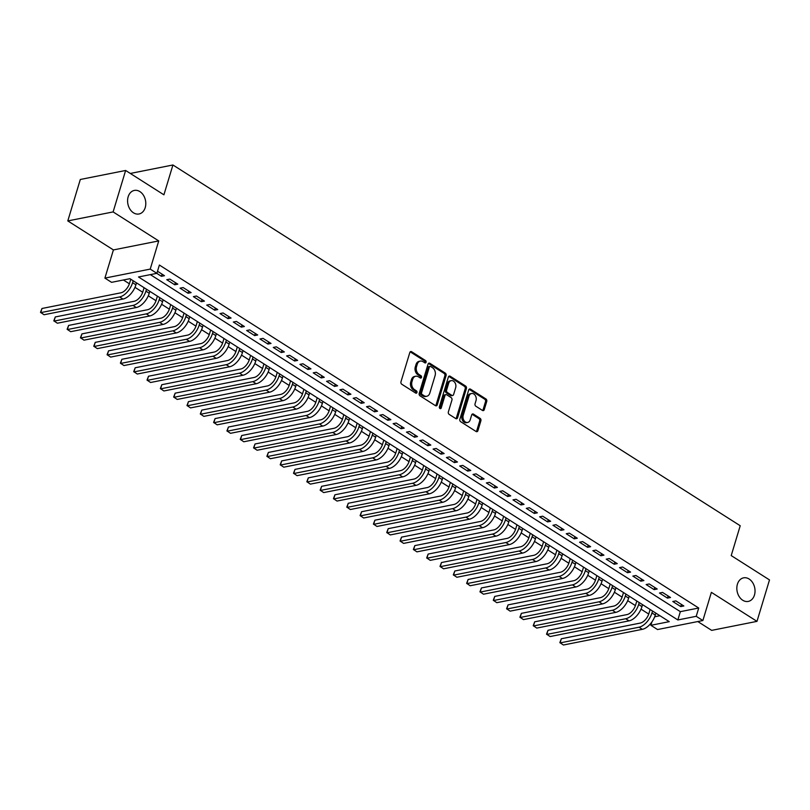 <?xml version="1.0" encoding="UTF-8"?>
<svg xmlns="http://www.w3.org/2000/svg" width="810" height="810" viewBox="0 0 810 810"><rect width="100%" height="100%" fill="white"/><g stroke="black" fill="none" stroke-linecap="round" stroke-linejoin="round"><path stroke-width="1.21" d="M426.07 362.262A1.286 0.962 78.8 0 0 425.503 360.541L411.612 351.712A1.843 1.377 78.8 0 0 409.819 352.502L400.97 381.793A1.843 1.377 78.8 0 0 401.79 384.254L415.682 393.083A1.286 0.962 78.8 0 0 416.37 390.805L414.568 389.661A5.893 4.404 78.8 0 1 411.956 381.793L412.695 379.353A5.893 4.404 78.8 0 1 415.733 376.235A5.893 4.404 78.8 0 1 418.446 376.812L420.248 377.956A1.286 0.962 78.8 0 0 420.937 375.678L419.134 374.534A5.893 4.404 78.8 0 1 416.522 366.667L417.261 364.227A5.893 4.404 78.8 0 1 420.299 361.098A5.893 4.404 78.8 0 1 423.022 361.675L424.815 362.819A1.286 0.962 78.8 0 0 426.07 362.262M424.734 362.769A1.286 0.962 78.8 0 0 424.278 360.784L410.386 351.955A1.843 1.377 78.8 0 0 410.194 351.854M415.601 393.032A1.286 0.962 78.8 0 0 415.145 391.048L413.343 389.904L414.568 389.661M420.167 377.906A1.286 0.962 78.8 0 0 419.712 375.921L417.909 374.777L419.134 374.534M737.414 584.212A12.018 8.971 78.8 0 0 739.186 596.585A12.018 8.971 78.8 0 0 748.278 601.415A12.018 8.971 78.8 0 0 754.454 595.056A12.018 8.971 78.8 0 0 752.682 582.684A12.018 8.971 78.8 0 0 743.59 577.844A12.018 8.971 78.8 0 0 737.414 584.212M128.162 196.779A12.018 8.971 78.8 0 0 129.934 209.152A12.018 8.971 78.8 0 0 139.026 213.982A12.018 8.971 78.8 0 0 145.213 207.623A12.018 8.971 78.8 0 0 143.441 195.25A12.018 8.971 78.8 0 0 134.349 190.421A12.018 8.971 78.8 0 0 128.162 196.779M482.466 410.437A1.843 1.377 78.8 0 0 484.258 409.637L486.739 401.426A1.843 1.377 78.8 0 0 485.929 398.966L470.499 389.154A1.843 1.377 78.8 0 0 468.707 389.954L459.857 419.246A1.843 1.377 78.8 0 0 460.677 421.696L476.098 431.507A1.843 1.377 78.8 0 0 477.9 430.717L480.897 420.785A1.843 1.377 78.8 0 0 480.077 418.325L473.475 414.133A1.843 1.377 78.8 0 0 471.683 414.923L470.195 419.853A4.931 3.675 78.8 0 1 467.653 422.455A4.931 3.675 78.8 0 1 463.927 420.481A4.931 3.675 78.8 0 1 463.199 415.398L469.02 396.12A4.931 3.675 78.8 0 1 471.562 393.508A4.931 3.675 78.8 0 1 475.288 395.493A4.931 3.675 78.8 0 1 476.017 400.565L475.045 403.785A1.843 1.377 78.8 0 0 475.865 406.235L482.466 410.437M696.215 616.309L702.867 620.541L657.548 629.542L650.896 625.31L669.262 621.655L129.934 278.691L111.557 282.336L104.905 278.103L150.225 269.102L156.877 273.334L138.51 276.979L677.838 619.954L696.215 616.309L698.716 608.016L159.388 265.042L156.877 273.334M125.631 170.475L113.116 211.916L67.797 220.917L80.311 179.476L125.631 170.475L163.914 194.815L172.925 164.987L740.219 525.741L731.217 555.579L769.5 579.919L756.986 621.361L711.382 592.353L702.867 620.541M67.797 220.917L113.41 249.925L158.73 240.914L113.116 211.916M158.73 240.914L150.225 269.102M446.087 375.577A1.843 1.377 78.8 0 0 445.277 373.116L429.847 363.305A1.843 1.377 78.8 0 0 428.055 364.105L419.205 393.387A1.843 1.377 78.8 0 0 420.025 395.847L435.446 405.658A1.843 1.377 78.8 0 0 437.248 404.858L446.087 375.577L444.862 375.82A1.843 1.377 78.8 0 0 444.052 373.359L428.622 363.548A1.843 1.377 78.8 0 0 428.429 363.447M450.178 376.235L465.598 386.036A1.843 1.377 78.8 0 1 466.418 388.496L457.569 417.788A1.843 1.377 78.8 0 1 455.777 418.588L449.175 414.386A1.843 1.377 78.8 0 1 448.355 411.925L451.94 400.049A1.843 1.377 78.8 0 0 451.13 397.589L446.745 394.804A1.843 1.377 78.8 0 0 444.953 395.604L441.217 407.967A1.286 0.962 78.8 0 1 439.384 406.802L448.375 377.025A1.843 1.377 78.8 0 1 450.178 376.235L448.953 376.478L464.373 386.289L465.598 386.036M697.795 621.543L711.666 630.372L756.986 621.361M156.775 273.355L161.423 276.311L164.481 275.704L157.505 271.259M177.805 284.168L169.816 279.085L166.749 279.693L174.737 284.776L177.805 284.168M191.119 292.633L183.131 287.56L180.063 288.168L188.052 293.25L191.119 292.633M204.434 301.107L196.445 296.025L193.387 296.632L201.376 301.715L204.434 301.107M217.748 309.572L209.76 304.489L206.702 305.107L214.69 310.179L217.748 309.572M231.073 318.046L223.084 312.964L220.016 313.571L228.005 318.654L231.073 318.046M244.387 326.511L236.398 321.428L233.331 322.036L241.319 327.118L244.387 326.511M257.702 334.975L249.713 329.903L246.655 330.51L254.644 335.593L257.702 334.975M271.016 343.45L263.027 338.367L259.969 338.975L267.958 344.058L271.016 343.45M284.34 351.915L276.342 346.832L273.284 347.439L281.272 352.522L284.34 351.915M297.655 360.389L289.666 355.307L286.598 355.914L294.587 360.997L297.655 360.389M310.969 368.854L302.981 363.771L299.923 364.378L307.911 369.461L310.969 368.854M324.283 377.318L316.295 372.246L313.237 372.853L321.226 377.926L324.283 377.318M337.608 385.793L329.609 380.71L326.551 381.318L334.54 386.4L337.608 385.793M350.922 394.257L342.934 389.175L339.866 389.782L347.854 394.865L350.922 394.257M364.237 402.732L356.248 397.649L353.18 398.257L361.179 403.339L364.237 402.732M377.551 411.197L369.562 406.114L366.505 406.721L374.493 411.804L377.551 411.197M390.876 419.661L382.877 414.578L379.819 415.196L387.808 420.268L390.876 419.661M404.19 428.136L396.201 423.053L393.133 423.66L401.122 428.743L404.19 428.136M417.504 436.6L409.516 431.517L406.448 432.125L414.447 437.208L417.504 436.6M430.819 445.065L422.83 439.992L419.772 440.599L427.761 445.682L430.819 445.065M444.143 453.539L436.144 448.457L433.087 449.064L441.075 454.147L444.143 453.539M457.458 462.004L449.469 456.921L446.401 457.528L454.39 462.611L457.458 462.004M470.772 470.478L462.783 465.396L459.716 466.003L467.714 471.086L470.772 470.478M484.086 478.943L476.098 473.86L473.04 474.468L481.029 479.55L484.086 478.943M497.401 487.407L489.412 482.335L486.354 482.942L494.343 488.015L497.401 487.407M510.725 495.882L502.737 490.799L499.669 491.407L507.657 496.489L510.725 495.882M524.04 504.346L516.051 499.264L512.983 499.871L520.982 504.954L524.04 504.346M537.354 512.821L529.365 507.738L526.308 508.346L534.296 513.429L537.354 512.821M550.668 521.286L542.68 516.203L539.622 516.81L547.611 521.893L550.668 521.286M563.993 529.75L556.004 524.667L552.936 525.285L560.925 530.358L563.993 529.75M577.307 538.225L569.319 533.142L566.251 533.749L574.239 538.832L577.307 538.225M590.622 546.689L582.633 541.606L579.575 542.214L587.564 547.297L590.622 546.689M603.936 555.154L595.947 550.081L592.89 550.689L600.878 555.771L603.936 555.154M617.26 563.628L609.272 558.546L606.204 559.153L614.193 564.236L617.26 563.628M630.575 572.093L622.586 567.01L619.518 567.628L627.507 572.7L630.575 572.093M643.889 580.567L635.901 575.485L632.843 576.092L640.831 581.175L643.889 580.567M657.204 589.032L649.215 583.949L646.157 584.557L654.146 589.639L657.204 589.032M670.528 597.496L662.529 592.424L659.472 593.031L667.46 598.114L670.528 597.496M150.346 274.63L680.339 611.661L698.716 608.016M672.786 601.496L680.775 606.579L683.842 605.971L675.854 600.888L672.786 601.496M123.393 279.987L129.377 283.794M134.986 287.358L142.702 292.258M148.301 295.822L156.016 300.723M161.615 304.287L169.331 309.197M174.93 312.761L182.645 317.662M188.254 321.226L195.959 326.136M201.569 329.7L209.284 334.601M214.883 338.165L222.598 343.065M228.197 346.629L235.912 351.54M241.522 355.104L249.227 360.005M254.836 363.568L262.551 368.479M268.15 372.033L275.866 376.944M281.465 380.508L289.18 385.408M294.789 388.972L302.494 393.883M308.104 397.447L315.819 402.347M321.418 405.911L329.133 410.812M334.733 414.376L342.448 419.286M348.057 422.85L355.762 427.751M361.371 431.315L369.087 436.225M374.686 439.789L382.401 444.69M388 448.254L395.715 453.154M401.325 456.718L409.03 461.629M414.639 465.193L422.354 470.094M427.953 473.658L435.669 478.568M441.268 482.132L448.983 487.033M454.582 490.597L462.297 495.497M467.907 499.061L475.622 503.972M481.221 507.536L488.936 512.436M494.535 516L502.251 520.911M507.85 524.465L515.565 529.375M521.174 532.939L528.889 537.84M534.489 541.404L542.204 546.315M547.803 549.879L555.518 554.779M561.117 558.343L568.833 563.244M574.442 566.808L582.147 571.718M587.756 575.282L595.471 580.183M601.071 583.747L608.786 588.657M614.385 592.221L622.1 597.122M627.71 600.686L635.415 605.586M641.024 609.15L648.739 614.061M654.703 616.764L659.927 615.721M172.925 164.987L130.309 173.451M651.918 621.918L650.896 625.31M113.41 249.925L104.905 278.103M680.339 611.661L677.838 619.954M161.423 276.311L162.071 274.165M174.737 284.776L175.385 282.629M188.052 293.25L188.7 291.104M201.376 301.715L202.024 299.568M214.69 310.179L215.339 308.043M228.005 318.654L228.653 316.507M241.319 327.118L241.967 324.972M254.644 335.593L255.292 333.447M267.958 344.058L268.606 341.911M281.272 352.522L281.921 350.386M294.587 360.997L295.235 358.85M307.911 369.461L308.559 367.315M321.226 377.926L321.874 375.789M334.54 386.4L335.188 384.254M347.854 394.865L348.502 392.718M361.179 403.339L361.827 401.193M374.493 411.804L375.141 409.658M387.808 420.268L388.456 418.132M401.122 428.743L401.77 426.597M414.447 437.208L415.095 435.061M427.761 445.682L428.409 443.536M441.075 454.147L441.723 452M454.39 462.611L455.038 460.475M467.714 471.086L468.352 468.939M481.029 479.55L481.677 477.404M494.343 488.015L494.991 485.878M507.657 496.489L508.305 494.343M520.982 504.954L521.62 502.808M534.296 513.429L534.944 511.282M547.611 521.893L548.259 519.747M560.925 530.358L561.573 528.221M574.239 538.832L574.887 536.686M587.564 547.297L588.212 545.15M600.878 555.771L601.526 553.625M614.193 564.236L614.841 562.089M627.507 572.7L628.155 570.564M640.831 581.175L641.479 579.029M654.146 589.639L654.794 587.493M667.46 598.114L668.108 595.968M680.775 606.579L681.423 604.432M420.299 361.098L419.074 361.341A5.893 4.404 78.8 0 0 416.036 364.47L417.261 364.227M417.909 374.777A5.893 4.404 78.8 0 1 415.297 366.91L416.036 364.47M415.733 376.235L414.507 376.478A5.893 4.404 78.8 0 0 411.47 379.596L412.695 379.353M413.343 389.904A5.893 4.404 78.8 0 1 410.731 382.036L411.47 379.596M435.648 405.759A1.843 1.377 78.8 0 0 436.023 405.101L444.862 375.82M430.596 366.495A1.286 0.962 78.8 0 0 429.341 367.051L421.575 392.769A1.286 0.962 78.8 0 0 422.152 394.48L424.045 395.695A5.893 4.404 78.8 0 0 426.769 396.262A5.893 4.404 78.8 0 0 429.796 393.144L435.102 375.567A5.893 4.404 78.8 0 0 432.489 367.7L430.596 366.495M430.009 366.373L428.784 366.616A1.286 0.962 78.8 0 0 428.115 367.294L429.341 367.051M426.769 396.262L425.544 396.515A5.893 4.404 78.8 0 1 422.82 395.938L420.927 394.733A1.286 0.962 78.8 0 1 420.35 393.012L428.115 367.294M455.969 418.689A1.843 1.377 78.8 0 0 456.344 418.031L465.193 388.739A1.843 1.377 78.8 0 0 464.373 386.289M445.895 394.622L444.67 394.865A1.843 1.377 78.8 0 0 443.728 395.847L439.992 408.21L441.217 407.967M455.666 387.727A4.931 3.675 78.8 0 0 454.936 382.644A4.931 3.675 78.8 0 0 451.21 380.67A4.931 3.675 78.8 0 0 448.669 383.272L446.624 390.066A1.843 1.377 78.8 0 0 447.434 392.526L451.818 395.31A1.843 1.377 78.8 0 0 453.61 394.521L455.666 387.727M451.21 380.67L449.985 380.913A4.931 3.675 78.8 0 0 447.444 383.525L448.669 383.272M452.668 395.493L451.443 395.736A1.843 1.377 78.8 0 1 450.593 395.553L446.209 392.769A1.843 1.377 78.8 0 1 445.399 390.309L447.444 383.525M471.562 393.508L470.337 393.751A4.931 3.675 78.8 0 0 467.795 396.363L469.02 396.12M467.653 422.455L466.428 422.699A4.931 3.675 78.8 0 1 462.702 420.724A4.931 3.675 78.8 0 1 461.973 415.641L467.795 396.363M476.3 431.608A1.843 1.377 78.8 0 0 476.675 430.96L479.672 421.028A1.843 1.377 78.8 0 0 478.852 418.567L472.25 414.376A1.843 1.377 78.8 0 0 472.058 414.274M482.659 410.538A1.843 1.377 78.8 0 0 483.033 409.88L485.514 401.669A1.843 1.377 78.8 0 0 484.704 399.208L469.274 389.397A1.843 1.377 78.8 0 0 469.081 389.296M130.774 279.217L129.539 283.298A9.386 5.083 122.5 0 1 120.913 292.805L41.968 308.488L40.723 312.63L119.657 296.946A14.084 7.624 -57.5 0 0 132.597 282.69L133.184 280.756M41.968 308.488L40.5 312.336L44.044 314.746L122.988 299.062A14.084 7.624 -57.5 0 0 135.928 284.806L136.515 282.872M144.089 287.692L142.854 291.762A9.386 5.083 122.5 0 1 134.227 301.269L55.282 316.953L54.037 321.104L132.982 305.41A14.084 7.624 -57.5 0 0 145.922 291.154L146.499 289.221M55.282 316.953L53.814 320.811L57.368 323.22L136.303 307.527A14.084 7.624 -57.5 0 0 149.243 293.271L149.83 291.337M157.403 296.156L156.168 300.237A9.386 5.083 122.5 0 1 147.541 309.734L68.607 325.428L67.351 329.569L146.296 313.885A14.084 7.624 -57.5 0 0 159.236 299.629L159.823 297.695M68.607 325.428L67.129 329.275L70.683 331.685L149.627 316.001A14.084 7.624 -57.5 0 0 162.567 301.745L163.144 299.811M170.718 304.621L169.493 308.701A9.386 5.083 122.5 0 1 160.866 318.208L81.921 333.892L80.666 338.033L159.61 322.35A14.084 7.624 -57.5 0 0 172.55 308.094L173.137 306.16M81.921 333.892L80.453 337.75L83.997 340.159L162.942 324.466A14.084 7.624 -57.5 0 0 175.881 310.21L176.469 308.276M184.042 313.095L182.807 317.166A9.386 5.083 122.5 0 1 174.18 326.673L95.236 342.367L93.99 346.508L172.925 330.824A14.084 7.624 -57.5 0 0 185.865 316.558L186.452 314.624M95.236 342.367L93.768 346.214L97.311 348.624L176.256 332.94A14.084 7.624 -57.5 0 0 189.196 318.674L189.783 316.75M197.356 321.56L196.121 325.64A9.386 5.083 122.5 0 1 187.495 335.148L108.55 350.831L107.305 354.972L186.249 339.289A14.084 7.624 -57.5 0 0 199.189 325.033L199.766 323.099M108.55 350.831L107.082 354.679L110.636 357.089L189.57 341.405A14.084 7.624 -57.5 0 0 202.51 327.149L203.097 325.215M210.671 330.034L209.436 334.105A9.386 5.083 122.5 0 1 200.809 343.612L121.875 359.296L120.619 363.447L199.564 347.753A14.084 7.624 -57.5 0 0 212.503 333.497L213.091 331.563M121.875 359.296L120.396 363.153L123.95 365.563L202.895 349.869A14.084 7.624 -57.5 0 0 215.835 335.613L216.412 333.679M223.985 338.499L222.76 342.579A9.386 5.083 122.5 0 1 214.134 352.077L135.189 367.77L133.934 371.911L212.878 356.228A14.084 7.624 -57.5 0 0 225.818 341.972L226.405 340.038M135.189 367.77L133.721 371.618L137.265 374.028L216.209 358.344A14.084 7.624 -57.5 0 0 229.149 344.088L229.736 342.154M237.31 346.964L236.074 351.044A9.386 5.083 122.5 0 1 227.448 360.551L148.503 376.235L147.248 380.376L226.192 364.692A14.084 7.624 -57.5 0 0 239.132 350.436L239.719 348.502M148.503 376.235L147.035 380.092L150.579 382.492L229.524 366.808A14.084 7.624 -57.5 0 0 242.463 352.552L243.051 350.619M250.624 355.438L249.389 359.508A9.386 5.083 122.5 0 1 240.762 369.016L161.818 384.699L160.572 388.851L239.517 373.157A14.084 7.624 -57.5 0 0 252.457 358.901L253.034 356.967M161.818 384.699L160.35 388.557L163.903 390.967L242.838 375.283A14.084 7.624 -57.5 0 0 255.778 361.017L256.365 359.083M263.938 363.903L262.703 367.983A9.386 5.083 122.5 0 1 254.077 377.49L175.142 393.174L173.887 397.315L252.831 381.632A14.084 7.624 -57.5 0 0 265.771 367.375L266.358 365.442M175.142 393.174L173.664 397.022L177.218 399.431L256.162 383.748A14.084 7.624 -57.5 0 0 269.102 369.492L269.679 367.558M277.253 372.367L276.028 376.447A9.386 5.083 122.5 0 1 267.401 385.955L188.457 401.638L187.201 405.79L266.146 390.096A14.084 7.624 -57.5 0 0 279.085 375.84L279.673 373.906M188.457 401.638L186.988 405.496L190.532 407.906L269.477 392.212A14.084 7.624 -57.5 0 0 282.417 377.956L283.004 376.022M290.567 380.842L289.342 384.922A9.386 5.083 122.5 0 1 280.716 394.419L201.771 410.113L200.515 414.254L279.46 398.571A14.084 7.624 -57.5 0 0 292.4 384.304L292.987 382.381M201.771 410.113L200.303 413.961L203.847 416.37L282.791 400.687A14.084 7.624 -57.5 0 0 295.731 386.431L296.318 384.497M303.892 389.306L302.656 393.387A9.386 5.083 122.5 0 1 294.03 402.894L215.085 418.578L213.84 422.719L292.785 407.035A14.084 7.624 -57.5 0 0 305.724 392.779L306.301 390.845M215.085 418.578L213.617 422.425L217.161 424.835L296.106 409.151A14.084 7.624 -57.5 0 0 309.045 394.895L309.633 392.961M317.206 397.781L315.971 401.851A9.386 5.083 122.5 0 1 307.344 411.358L228.41 427.042L227.154 431.193L306.099 415.5A14.084 7.624 -57.5 0 0 319.039 401.244L319.616 399.31M228.41 427.042L226.932 430.9L230.485 433.309L309.43 417.626A14.084 7.624 -57.5 0 0 322.37 403.36L322.947 401.426M330.52 406.245L329.295 410.326A9.386 5.083 122.5 0 1 320.669 419.833L241.724 435.517L240.469 439.658L319.413 423.974A14.084 7.624 -57.5 0 0 332.353 409.718L332.94 407.784M241.724 435.517L240.256 439.364L243.8 441.774L322.744 426.09A14.084 7.624 -57.5 0 0 335.684 411.834L336.272 409.9M343.835 414.71L342.61 418.79A9.386 5.083 122.5 0 1 333.983 428.298L255.039 443.981L253.783 448.122L332.728 432.439A14.084 7.624 -57.5 0 0 345.667 418.183L346.255 416.249M255.039 443.981L253.57 447.839L257.114 450.249L336.059 434.555A14.084 7.624 -57.5 0 0 348.999 420.299L349.586 418.365M357.159 423.184L355.924 427.265A9.386 5.083 122.5 0 1 347.298 436.762L268.353 452.456L267.108 456.597L346.052 440.913A14.084 7.624 -57.5 0 0 358.992 426.647L359.569 424.713M268.353 452.456L266.885 456.303L270.429 458.713L349.373 443.029A14.084 7.624 -57.5 0 0 362.313 428.774L362.9 426.84M370.474 431.649L369.238 435.729A9.386 5.083 122.5 0 1 360.612 445.237L281.667 460.92L280.422 465.061L359.367 449.378A14.084 7.624 -57.5 0 0 372.306 435.122L372.883 433.188M281.667 460.92L280.199 464.768L283.753 467.178L362.698 451.494A14.084 7.624 -57.5 0 0 375.637 437.238L376.215 435.304M383.788 440.124L382.563 444.194A9.386 5.083 122.5 0 1 373.936 453.701L294.992 469.385L293.736 473.536L372.681 457.842A14.084 7.624 -57.5 0 0 385.621 443.586L386.208 441.652M294.992 469.385L293.524 473.242L297.067 475.652L376.012 459.958A14.084 7.624 -57.5 0 0 388.952 445.702L389.529 443.769M397.102 448.588L395.877 452.668A9.386 5.083 122.5 0 1 387.251 462.166L308.306 477.859L307.051 482.001L385.995 466.317A14.084 7.624 -57.5 0 0 398.935 452.061L399.522 450.127M308.306 477.859L306.838 481.707L310.382 484.117L389.326 468.433A14.084 7.624 -57.5 0 0 402.266 454.177L402.853 452.243M410.427 457.053L409.192 461.133A9.386 5.083 122.5 0 1 400.565 470.64L321.621 486.324L320.375 490.465L399.31 474.781A14.084 7.624 -57.5 0 0 412.26 460.525L412.837 458.592M321.621 486.324L320.152 490.182L323.696 492.591L402.641 476.898A14.084 7.624 -57.5 0 0 415.581 462.642L416.168 460.708M423.741 465.527L422.506 469.597A9.386 5.083 122.5 0 1 413.88 479.105L334.935 494.788L333.69 498.94L412.634 483.256A14.084 7.624 -57.5 0 0 425.574 468.99L426.151 467.056M334.935 494.788L333.467 498.646L337.021 501.056L415.965 485.372A14.084 7.624 -57.5 0 0 428.905 471.106L429.482 469.182M437.056 473.992L435.831 478.072A9.386 5.083 122.5 0 1 427.204 487.579L348.259 503.263L347.004 507.404L425.949 491.721A14.084 7.624 -57.5 0 0 438.888 477.465L439.476 475.531M348.259 503.263L346.791 507.111L350.335 509.52L429.28 493.837A14.084 7.624 -57.5 0 0 442.219 479.581L442.797 477.647M450.37 482.466L449.145 486.537A9.386 5.083 122.5 0 1 440.518 496.044L361.574 511.728L360.318 515.879L439.263 500.185A14.084 7.624 -57.5 0 0 452.203 485.929L452.79 483.995M361.574 511.728L360.106 515.585L363.649 517.995L442.594 502.301A14.084 7.624 -57.5 0 0 455.534 488.045L456.121 486.111M463.695 490.931L462.459 495.011A9.386 5.083 122.5 0 1 453.833 504.508L374.888 520.202L373.643 524.343L452.577 508.66A14.084 7.624 -57.5 0 0 465.517 494.404L466.104 492.47M374.888 520.202L373.42 524.05L376.964 526.46L455.908 510.776A14.084 7.624 -57.5 0 0 468.848 496.52L469.435 494.586M477.009 499.395L475.774 503.476A9.386 5.083 122.5 0 1 467.147 512.983L388.203 528.667L386.957 532.808L465.902 517.124A14.084 7.624 -57.5 0 0 478.842 502.868L479.419 500.934M388.203 528.667L386.734 532.524L390.288 534.924L469.223 519.24A14.084 7.624 -57.5 0 0 482.173 504.984L482.75 503.05M490.323 507.87L489.098 511.94A9.386 5.083 122.5 0 1 480.462 521.448L401.527 537.131L400.272 541.283L479.216 525.589A14.084 7.624 -57.5 0 0 492.156 511.333L492.743 509.399M401.527 537.131L400.059 540.989L403.603 543.399L482.547 527.715A14.084 7.624 -57.5 0 0 495.487 513.449L496.064 511.515M503.638 516.334L502.413 520.415A9.386 5.083 122.5 0 1 493.786 529.922L414.841 545.606L413.586 549.747L492.531 534.063A14.084 7.624 -57.5 0 0 505.47 519.807L506.058 517.874M414.841 545.606L413.373 549.453L416.917 551.863L495.862 536.179A14.084 7.624 -57.5 0 0 508.801 521.923L509.389 519.99M516.962 524.799L515.727 528.879A9.386 5.083 122.5 0 1 507.1 538.387L428.156 554.07L426.91 558.222L505.845 542.528A14.084 7.624 -57.5 0 0 518.785 528.272L519.372 526.338M428.156 554.07L426.688 557.928L430.231 560.338L509.176 544.644A14.084 7.624 -57.5 0 0 522.116 530.388L522.703 528.454M530.277 533.274L529.041 537.354A9.386 5.083 122.5 0 1 520.415 546.851L441.47 562.545L440.225 566.686L519.169 551.003A14.084 7.624 -57.5 0 0 532.109 536.736L532.686 534.813M441.47 562.545L440.002 566.392L443.556 568.802L522.49 553.119A14.084 7.624 -57.5 0 0 535.43 538.863L536.017 536.929M543.591 541.738L542.356 545.818A9.386 5.083 122.5 0 1 533.729 555.326L454.795 571.01L453.539 575.151L532.484 559.467A14.084 7.624 -57.5 0 0 545.424 545.211L546.011 543.277M454.795 571.01L453.317 574.857L456.87 577.267L535.815 561.583A14.084 7.624 -57.5 0 0 548.755 547.327L549.332 545.393M556.905 550.213L555.68 554.283A9.386 5.083 122.5 0 1 547.054 563.79L468.109 579.474L466.854 583.625L545.798 567.931A14.084 7.624 -57.5 0 0 558.738 553.676L559.325 551.742M468.109 579.474L466.641 583.332L470.185 585.741L549.129 570.048A14.084 7.624 -57.5 0 0 562.069 555.792L562.656 553.858M570.23 558.677L568.995 562.758A9.386 5.083 122.5 0 1 560.368 572.255L481.423 587.949L480.178 592.09L559.113 576.406A14.084 7.624 -57.5 0 0 572.052 562.15L572.64 560.216M481.423 587.949L479.955 591.796L483.499 594.206L562.444 578.522A14.084 7.624 -57.5 0 0 575.383 564.266L575.971 562.332M583.544 567.142L582.309 571.222A9.386 5.083 122.5 0 1 573.683 580.729L494.738 596.413L493.492 600.554L572.437 584.871A14.084 7.624 -57.5 0 0 585.377 570.615L585.954 568.681M494.738 596.413L493.27 600.271L496.824 602.68L575.758 586.987A14.084 7.624 -57.5 0 0 588.698 572.731L589.285 570.797M596.859 575.616L595.623 579.687A9.386 5.083 122.5 0 1 586.997 589.194L508.062 604.888L506.807 609.029L585.751 593.345A14.084 7.624 -57.5 0 0 598.691 579.079L599.279 577.145M508.062 604.888L506.584 608.735L510.138 611.145L589.083 595.461A14.084 7.624 -57.5 0 0 602.022 581.195L602.599 579.271M610.173 584.081L608.948 588.161A9.386 5.083 122.5 0 1 600.321 597.669L521.377 613.352L520.121 617.493L599.066 601.81A14.084 7.624 -57.5 0 0 612.006 587.554L612.593 585.62M521.377 613.352L519.909 617.2L523.452 619.61L602.397 603.926A14.084 7.624 -57.5 0 0 615.337 589.67L615.924 587.736M623.497 592.555L622.262 596.626A9.386 5.083 122.5 0 1 613.636 606.133L534.691 621.817L533.436 625.968L612.38 610.274A14.084 7.624 -57.5 0 0 625.32 596.018L625.907 594.084M534.691 621.817L533.223 625.674L536.767 628.084L615.711 612.39A14.084 7.624 -57.5 0 0 628.651 598.134L629.238 596.201M636.812 601.02L635.577 605.1A9.386 5.083 122.5 0 1 626.95 614.598L548.005 630.291L546.76 634.433L625.705 618.749A14.084 7.624 -57.5 0 0 638.644 604.493L639.222 602.559M548.005 630.291L546.537 634.139L550.091 636.549L629.026 620.865A14.084 7.624 -57.5 0 0 641.965 606.609L642.553 604.675M650.126 609.485L648.891 613.565A9.386 5.083 122.5 0 1 640.264 623.072L561.33 638.756L560.074 642.897L639.019 627.213A14.084 7.624 -57.5 0 0 651.959 612.957L652.536 611.024M561.33 638.756L559.852 642.613L563.406 645.013L642.35 629.329A14.084 7.624 -57.5 0 0 655.29 615.073L655.867 613.14M424.278 360.784L425.503 360.541M415.145 391.048L416.37 390.805M419.712 375.921L420.937 375.678M415.297 366.91L416.522 366.667M410.731 382.036L411.956 381.793M410.386 351.955L411.612 351.712M436.023 405.101L437.248 404.858M428.622 363.548L429.847 363.305M444.052 373.359L445.277 373.116M420.35 393.012L421.575 392.769M420.927 394.733L422.152 394.48M422.82 395.938L424.045 395.695M465.193 388.739L466.418 388.496M456.344 418.031L457.569 417.788M443.728 395.847L444.953 395.604M445.399 390.309L446.624 390.066M446.209 392.769L447.434 392.526M450.593 395.553L451.818 395.31M461.973 415.641L463.199 415.398M472.25 414.376L473.475 414.133M478.852 418.567L480.077 418.325M479.672 421.028L480.897 420.785M476.675 430.96L477.9 430.717M469.274 389.397L470.499 389.154M484.704 399.208L485.929 398.966M485.514 401.669L486.739 401.426M483.033 409.88L484.258 409.637M132.597 282.69L135.928 284.806M119.657 296.946L122.988 299.062M145.922 291.154L149.243 293.271M132.982 305.41L136.303 307.527M159.236 299.629L162.567 301.745M146.296 313.885L149.627 316.001M172.55 308.094L175.881 310.21M159.61 322.35L162.942 324.466M185.865 316.558L189.196 318.674M172.925 330.824L176.256 332.94M199.189 325.033L202.51 327.149M186.249 339.289L189.57 341.405M212.503 333.497L215.835 335.613M199.564 347.753L202.895 349.869M225.818 341.972L229.149 344.088M212.878 356.228L216.209 358.344M239.132 350.436L242.463 352.552M226.192 364.692L229.524 366.808M252.457 358.901L255.778 361.017M239.517 373.157L242.838 375.283M265.771 367.375L269.102 369.492M252.831 381.632L256.162 383.748M279.085 375.84L282.417 377.956M266.146 390.096L269.477 392.212M292.4 384.304L295.731 386.431M279.46 398.571L282.791 400.687M305.724 392.779L309.045 394.895M292.785 407.035L296.106 409.151M319.039 401.244L322.37 403.36M306.099 415.5L309.43 417.626M332.353 409.718L335.684 411.834M319.413 423.974L322.744 426.09M345.667 418.183L348.999 420.299M332.728 432.439L336.059 434.555M358.992 426.647L362.313 428.774M346.052 440.913L349.373 443.029M372.306 435.122L375.637 437.238M359.367 449.378L362.698 451.494M385.621 443.586L388.952 445.702M372.681 457.842L376.012 459.958M398.935 452.061L402.266 454.177M385.995 466.317L389.326 468.433M412.26 460.525L415.581 462.642M399.31 474.781L402.641 476.898M425.574 468.99L428.905 471.106M412.634 483.256L415.965 485.372M438.888 477.465L442.219 479.581M425.949 491.721L429.28 493.837M452.203 485.929L455.534 488.045M439.263 500.185L442.594 502.301M465.517 494.404L468.848 496.52M452.577 508.66L455.908 510.776M478.842 502.868L482.173 504.984M465.902 517.124L469.223 519.24M492.156 511.333L495.487 513.449M479.216 525.589L482.547 527.715M505.47 519.807L508.801 521.923M492.531 534.063L495.862 536.179M518.785 528.272L522.116 530.388M505.845 542.528L509.176 544.644M532.109 536.736L535.43 538.863M519.169 551.003L522.49 553.119M545.424 545.211L548.755 547.327M532.484 559.467L535.815 561.583M558.738 553.676L562.069 555.792M545.798 567.931L549.129 570.048M572.052 562.15L575.383 564.266M559.113 576.406L562.444 578.522M585.377 570.615L588.698 572.731M572.437 584.871L575.758 586.987M598.691 579.079L602.022 581.195M585.751 593.345L589.083 595.461M612.006 587.554L615.337 589.67M599.066 601.81L602.397 603.926M625.32 596.018L628.651 598.134M612.38 610.274L615.711 612.39M638.644 604.493L641.965 606.609M625.705 618.749L629.026 620.865M651.959 612.957L655.29 615.073M639.019 627.213L642.35 629.329"/></g></svg>
